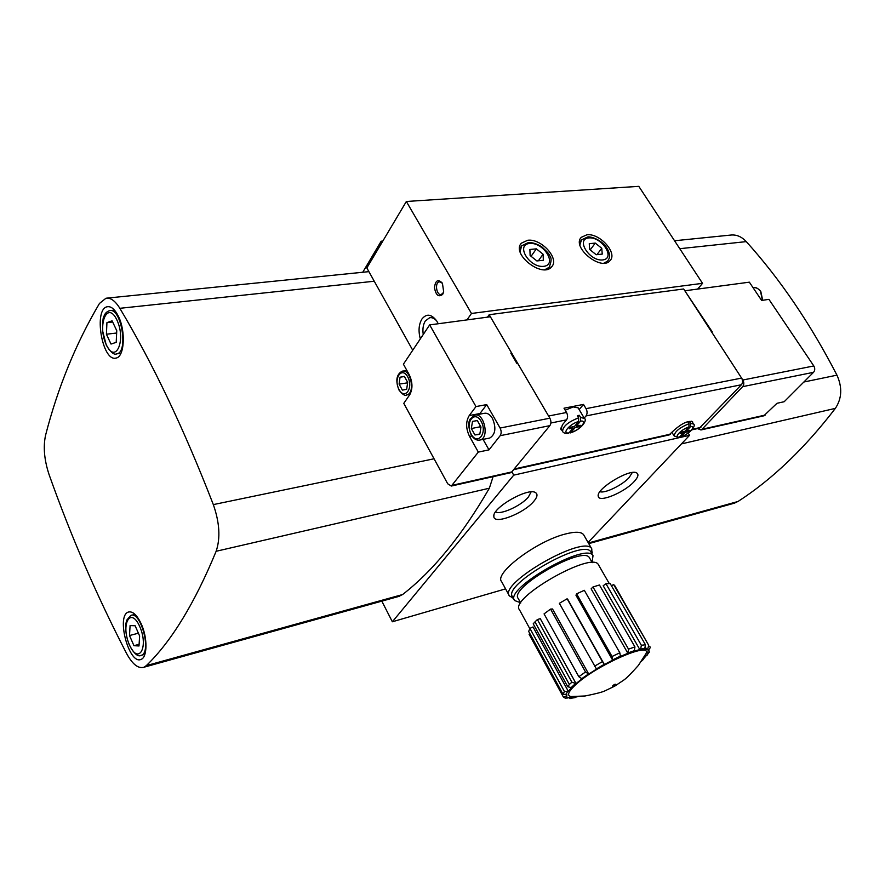<?xml version="1.0" encoding="UTF-8"?>
<svg xmlns="http://www.w3.org/2000/svg" width="885" height="885" viewBox="0 0 885 885"><rect width="100%" height="100%" fill="white"/><g stroke="black" fill="none" stroke-linecap="round" stroke-linejoin="round"><path stroke-width="1.33" d="M529.772 628.615L519.484 609.798C508.786 598.448 592.198 550.758 598.393 564.674L598.647 565.117M568.303 697.513L569.984 698.63L577.85 696.572M529.938 633.715L529.075 634.224L563.347 696.982L565.537 698.331L568.358 697.48L571.599 697.723L569.984 698.63M567.761 686.76L569.365 684.47L534.982 621.901L533.224 623.814L567.761 686.76L571.588 687.634L568.347 691.384L533.024 626.945L529.905 628.383L528.688 631.436L563.092 694.404L566.809 694.194L566.82 696.351L565.891 694.636M612.641 660.155L612.044 656.504L576.611 593.835L575.969 595.251L612.641 660.155L604.378 664.535L567.827 599.499L567.119 598.78L559.364 603.316L596.501 669.126L588.746 674.093L552.517 608.98L550.57 609.079L544.065 613.891L578.823 676.715L582.042 678.817L576.047 683.552L540.259 618.648L537.394 619.544L534.982 621.901M627.874 653.296L628.505 649.147L592.994 586.965L591.125 588.846L627.874 653.296L620.418 656.427L619.832 652.787L584.332 590.306L576.611 593.835M639.833 649.59L640.674 648.993L641.359 645.253L605.959 583.713L603.183 585.759L639.833 649.59L634.302 651.028L634.943 646.902L599.455 584.996L592.994 586.965M645.574 647.499L646.758 649.546L643.948 649.103L644.778 648.517L645.464 644.789L610.185 583.569L605.959 583.713M649.557 651.803L647.731 653.075L647.997 650.851L650.254 647.687L649.878 646.504M641.116 661.67L649.579 651.814M594.532 666.206L602.431 661.604L567.119 598.78M602.431 661.604L604.378 664.535M578.823 676.715L585.527 671.981L550.57 609.079M585.527 671.981L588.746 674.093M569.365 684.47L571.898 682.213L537.394 619.544M571.898 682.213L576.047 683.552M529.905 628.383L564.398 691.439L568.347 691.384M563.369 697.015L566.82 696.351M646.758 649.546L647.72 648.982L648.716 645.331L613.604 584.509L611.458 585.781M614.898 585.914L613.604 584.509M563.092 694.404L564.398 691.439M588.082 542.472L689.57 435.32L513.731 475.145L511.84 471.816M381.933 242.556L381.169 241.207L362.75 272.27M689.57 435.32L688.209 433.13M382.818 241.063L381.169 241.207M381.822 601.136L392.354 621.779L513.731 475.145M505.578 588.879L392.354 621.779M583.901 535.226L583.624 534.728C581.345 531.708 575.283 531.465 565.449 533.998C536.764 540.967 493.708 573.425 501.607 581.611L509.185 595.483M634.213 481.517C624.39 492.569 598.304 503.255 598.227 496.12C596.114 488.741 630.186 468.209 636.713 472.955C638.937 474.393 638.096 477.247 634.213 481.517M533.821 501.297C523.986 513.444 493.719 525.104 493.852 516.519C491.839 507.979 528.223 487.126 535.536 492.624C537.925 494.195 537.361 497.082 533.821 501.297M531.1 491.927L528.411 496.994C521.387 505.667 500.611 515.159 495.556 511.939M632.277 472.535L629.18 477.502C622.31 485.201 604.897 493.675 599.953 491.684M520.712 603.017L518.256 598.525C508.455 587.95 583.658 544.961 589.465 557.816L589.698 558.214M520.557 602.729L514.616 600.528C503.797 588.901 586.667 541.543 593.016 555.703L592.076 562.351M514.384 600.107L512.57 596.789C501.695 585.04 584.465 537.726 590.892 552.008L591.158 552.461M513.2 598.072L509.439 595.937C497.945 583.525 584.996 533.766 591.777 548.866L591.888 553.722M573.015 696.606L571.102 696.539C566.754 695.732 568.048 692.004 574.984 685.366C595.185 665.708 652.278 640.541 645.961 653.672L644.391 656.504M674.547 240.753L730.402 235.1C736.254 234.381 741.553 236.56 746.287 241.616C780.139 279.151 810.361 323.656 836.956 375.151C842.454 387.398 841.923 398.471 835.363 408.372C804.609 448.407 772.151 479.449 738.013 501.485L733.112 503.521M45.578 435.221C43.077 446.803 44.239 459.912 49.062 474.537C71.032 536.387 96.874 596.036 126.566 653.462C132.462 664.303 138.259 668.894 143.956 667.235L146.302 665.642C171.38 641.448 194.667 603.327 216.139 551.278C220.553 538.18 219.624 522.626 213.329 504.605C183.803 428.55 152.64 363.115 119.84 308.312C115.282 300.922 110.669 297.559 105.99 298.223L99.463 303.455C75.822 343.513 57.868 387.442 45.578 435.221M398.173 596.601L402.62 594.532C433.163 570.825 462.081 535.392 489.35 488.221L493.1 476.661M141.323 624.069C137.042 614.998 132.739 611.004 128.402 612.055C115.88 615.573 129.088 665.255 141.036 659.391C147.43 657.455 147.651 637.831 141.323 624.069M118.435 316.376C114.995 309.473 111.355 306.254 107.516 306.719C93.157 308.323 102.14 362.208 116.012 358.06C124.376 357.164 126.002 331.388 118.435 316.376M111.012 344.055L116.201 342.351L116.765 330.691L112.096 320.812L106.93 322.649L106.41 334.231L111.012 344.055M133.945 645.685L139 645.984L139.62 635.994L135.128 625.761L130.084 625.584L129.509 635.53L133.945 645.685L139.111 644.313M116.654 333.014L106.41 334.231M112.66 321.996L106.93 322.649M138.403 633.206L129.509 635.53M442.688 294.34L443.684 291.962L442.423 283.211C438.152 278.775 435.497 280.235 434.447 287.581C435.862 295.28 438.617 297.537 442.688 294.34M420.32 338.866C418.229 331.078 418.76 324.463 421.902 319.054C426.504 313.356 431.438 313.987 436.703 320.945L438.23 323.744M697.657 289.074L702.535 283.333L638.793 186.348L406.348 201.481L471.462 313.467L466.992 319.905M406.348 201.481L366.844 267.945L412.731 350.228M586.855 234.813L581.334 237.291C571.245 246.992 601.092 271.496 609.92 260.743C618.051 253.353 599.798 232.91 586.855 234.813M527.681 240.266L521.398 243.165C510.899 253.862 542.394 278.565 551.576 266.861C559.906 258.874 541.343 238.286 527.681 240.266M702.535 283.333L471.462 313.467M423.251 334.497C422.444 329.021 423.141 324.496 425.342 320.923L429.634 317.737C432.145 317.306 434.535 318.434 436.803 321.089M442.467 283.277L439.425 281.784C434.469 282.348 436.405 295.734 441.261 294.528L443.562 292.415M530.126 255.533L536.885 260.942L543.357 260.267L543.069 254.216L536.354 248.851L529.894 249.482L530.126 255.533M589.698 249.504L596.213 254.725L602.242 254.095L601.756 248.287L595.284 243.098L589.255 243.685L589.698 249.504M596.944 254.648L601.756 248.287M590.195 249.902L595.284 243.098M538.368 260.787L543.069 254.216M531.088 256.296L536.354 248.851M578.038 416.813L579.321 415.297L577.374 415.684L578.646 417.831L578.624 421.514C569.785 423.793 561.134 434.126 569 432.909L568.27 433.329M569 432.909L573.148 427.997L569.243 428.794L570.526 427.278L574.431 426.481L578.624 421.514M688.342 422.621L689.437 421.448L687.822 421.791L689.017 423.705L688.928 426.979C681.516 429.026 672.965 438.175 679.437 437.079L678.762 437.444M679.437 437.079L683.541 432.721L680.299 433.44L681.55 432.101L684.802 431.382L688.928 426.979M579.166 409.6L583.503 404.423L586.047 408.66C587.43 411.414 587.419 413.848 586.003 415.95L584.222 418.063M699.382 428.185L741.398 384.754C742.88 382.807 742.946 380.583 741.608 378.094L683.663 288.975L489.173 314.728L487.447 317.173M561.953 430.32L560.902 429.579L562.451 424.756L566.522 419.866C567.927 417.742 567.927 415.286 566.533 412.487L563.999 408.195L583.503 404.423M566.533 412.487L548.589 416.016L489.173 314.728M668.971 434.966L674.481 429.856C682.213 423.141 688.253 420.43 692.601 421.736L692.789 422.93M578.137 407.874L573.292 406.912L565.172 410.186M579.321 415.297L580.593 417.432L580.571 421.116L576.367 426.083L580.25 425.287L578.967 426.791L575.095 427.588L570.936 432.499C579.62 430.254 588.348 420.021 580.571 421.116M570.371 432.887L570.936 432.499M689.437 421.448L690.632 423.351L690.554 426.625L686.417 431.017L689.636 430.298L688.375 431.637L685.156 432.356L681.052 436.714C688.353 434.69 696.938 425.619 690.554 426.625M687.8 430.707L688.375 431.637M684.57 431.426L685.156 432.356M685.908 430.198L686.417 431.017M682.954 431.791L683.541 432.721M578.314 425.685L578.967 426.791M574.431 426.47L575.095 427.588M575.704 424.966L576.367 426.083M572.495 426.88L573.148 427.997M407.664 382.375L406.68 389.289L402.387 390.119L399.091 384.101L400.053 377.22L404.334 376.324L407.664 382.375M480.998 427.079L479.792 434.281L474.946 434.966L471.329 428.528L472.513 421.36L477.347 420.607L480.998 427.079M483.077 439.391L488.985 449.868L478.32 452.091L451.317 486.053L447.71 483.785L403.781 403.35L409.7 394.776C412.875 388.902 412.698 382.198 409.191 374.643L403.405 364.189L429.667 324.895L490.378 316.775L511.652 353.049L511.154 353.712M488.985 449.868L500.158 435.697C501.518 433.517 501.485 430.962 500.091 428.041L486.717 404.6L475.975 406.569L469.238 415.552C465.687 421.559 465.787 428.528 469.548 436.438L478.32 452.091M511.652 353.049L510.844 353.17L517.006 363.691L517.813 363.558L549.862 418.185C551.255 421.017 551.266 423.506 549.873 425.641L511.729 471.948L510.291 472.8M429.667 324.895L475.975 406.569M479.471 414.224L479.947 413.538L469.238 415.552M486.717 404.6L479.947 413.538M475.256 415.01L484.095 413.35C487.204 412.709 490.002 414.401 492.469 418.439C496.374 427.864 495.478 434.391 489.781 438.031L488.94 438.197M479.836 433.993L474.946 434.966M480.776 428.428L479.891 426.858L471.329 428.528M479.891 426.858L480.112 425.508M407.598 382.851L399.091 384.101M404.434 376.512L400.053 377.22M749.352 282.171L761.62 300.435L768.932 299.362L813.813 365.959L742.847 380.008L711.64 332.019L712.281 331.908L684.835 290.789L749.352 282.171M697.546 428.594L700.92 429.966L702.07 429.236L742.637 386.656C744.119 384.709 744.185 382.497 742.847 380.008M763.788 415.839L776.986 403.294L784.187 401.724L813.536 372.32C815.041 370.45 815.129 368.326 813.813 365.959M615.584 684.603C615.838 682.556 608.438 689.172 615.584 684.603M628.505 649.147L634.943 646.902M628.45 652.765L634.877 650.497M612.044 656.504L619.832 652.787M612.862 659.779L620.639 656.05M596.313 668.971L604.201 664.369M581.478 678.895L588.193 674.16M643.483 659.325L641.337 661.338M648.661 652.621L646.924 655.486M648.716 645.331L614.644 585.461M647.72 648.982L648.959 650.298M570.759 687.944L575.217 683.851M641.359 645.253L645.464 644.789M640.674 648.993L644.778 648.517M565.836 694.659L567.373 691.849M567.407 698.044L565.869 696.915M575.095 697.612L570.792 698.287M588.392 542.992L738.013 501.485M679.769 248.696L746.287 241.616M803.857 382.021L836.956 375.151M681.45 443.894L835.363 408.372M402.62 594.532L146.302 665.642M489.35 488.221L216.139 551.278M434.059 458.784L213.329 504.605M374.255 281.231L119.84 308.312M106.311 344.741C96.963 325.171 107.35 299.86 116.897 319.972C126.511 340.238 115.515 364.963 106.311 344.741M120.946 353.303L116.809 353.834C114.242 355.294 110.747 352.418 106.3 345.205L102.549 330.713C102.66 321.255 103.114 316.509 103.899 316.487C104.773 313.533 106.687 311.586 109.651 310.635C121.245 307.294 128.69 352.529 116.809 353.834L116.178 353.911M129.354 644.678C120.349 624.367 130.637 605.849 139.808 626.668C149.056 647.654 138.215 665.498 129.354 644.678M144.886 654.325L141.412 655.276C138.082 657.289 134.055 653.849 129.31 644.955C126.533 637.853 125.349 630.983 125.758 624.334L126.644 620.252L130.781 615.44C140.682 610.539 151.855 652.245 141.412 655.276L140.671 655.475M544.872 269.682L549.054 267.37C551.576 261.65 551.742 257.734 549.563 255.621C550.005 254.935 547.461 252.037 541.919 246.948C536.907 243.773 532.35 242.324 528.223 242.623L521.652 245.853L520.07 251.694M547.726 269.206L549.851 266.274M529.65 243.475C515.247 244.636 529.407 268 543.644 266.352C557.816 264.869 543.7 242.014 529.65 243.475M603.891 263.155L607.442 261.219C610.705 257.612 610.141 252.667 605.749 246.384C599.764 238.673 589.012 236.03 587.375 237.08L581.489 239.912L579.896 244.857M606.214 262.823L608.183 260.245M590.372 237.877L586.501 237.667M588.813 237.91C575.383 238.983 589.465 261.484 602.729 259.947C615.949 258.575 601.911 236.538 588.813 237.91M578.646 417.831C568.07 421.968 562.727 426.504 562.606 431.449C563.258 432.931 565.15 433.573 568.281 433.362M689.017 423.705C679.536 427.621 674.591 431.714 674.171 435.984L678.773 437.467M586.047 408.66L741.608 378.094M586.003 415.95L741.398 384.754M692.446 429.258L700.898 427.366M550.879 423.008L566.522 419.866M514.141 469.017L670.476 434.148M584.476 418.505L580.593 417.432M693.486 424.048L690.632 423.351M399.069 389.566C404.932 400.529 413.76 387.763 407.697 376.844C401.702 365.914 393.084 378.857 399.069 389.566M471.218 434.247C477.646 445.974 487.779 432.975 481.119 421.293C474.537 409.6 464.658 422.787 471.218 434.247M500.091 428.041L549.862 418.185M452.39 485.268L511.729 471.948M500.158 435.697L549.873 425.641M471.882 435.973L469.548 436.438M479.393 440.144L480.168 439.978C489.881 437.776 483.907 411.846 474.448 415.165L469.968 419.28C469.581 420.851 466.849 423.362 471.097 434.723C473.696 438.993 476.716 440.741 480.168 439.978L489.781 438.031M406.215 394.998L406.812 394.898C415.585 393.327 410.751 368.536 402.177 371.191C396.403 374.388 395.329 380.672 398.98 390.031C402.575 394.644 405.186 396.27 406.812 394.898L409.965 394.367M813.536 372.32L742.637 386.656M765.315 415.043L702.07 429.236M753.069 287.702L753.08 287.691C755.956 287.26 758.434 288.477 760.492 291.342L762.439 300.325M609.256 583.525L598.393 564.674M493.907 515.535L493.852 516.519M598.249 495.301L598.227 496.12M592.242 562.639L589.465 557.816M593.016 555.703L590.892 552.008M591.844 553.656L592.353 552.008M513.278 598.094L512.216 597.829M591.777 548.866L583.624 534.728M571.102 696.539L585.118 695.975C595.649 693.862 602.287 692.147 605.052 690.82L614.688 686.163L623.814 680.056C626.348 678.353 631.193 673.496 638.339 665.476L645.961 653.672M588.757 543.633L734.882 503.034M399.799 596.147L143.956 667.235M368.912 271.64L107.063 298.112M108.247 306.641L107.516 306.719M129.287 611.834L128.402 612.055M110.282 310.569L114.464 310.115M131.533 615.252L135.029 614.378M520.579 244.36L521.398 243.165M580.571 238.331L581.334 237.291M429.634 317.737L430.353 317.649M519.595 248.807L520.9 246.937M579.575 242.512L580.792 240.864M691.959 429.833L699.736 428.097M513.61 469.669L669.325 434.889M560.636 428.086L562.484 431.238M578.005 407.653L584.343 418.284C587.773 420.054 581.323 429.535 570.383 432.909M672.014 432.499L674.082 435.829M691.694 421.194L693.386 423.882C696.462 424.9 691.207 433.296 680.554 437.057M451.317 486.053L510.634 472.723M406.879 370.461L402.786 371.103M764.142 415.751L700.92 429.966M762.682 300.28L760.79 291.408C757.991 288.311 755.635 287.039 753.71 287.603"/></g></svg>
